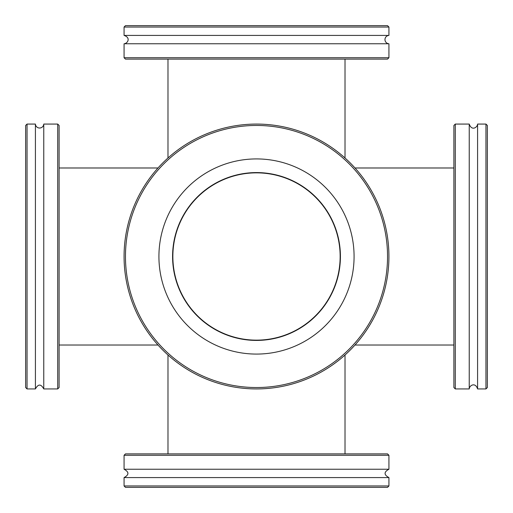 <?xml version="1.0" encoding="UTF-8"?>
<svg xmlns="http://www.w3.org/2000/svg" width="513" height="513" viewBox="0 0 513 513"><rect width="100%" height="100%" fill="white"/><g stroke="black" fill="none" stroke-linecap="round" stroke-linejoin="round"><path stroke-width="0.77" d="M27.042 256.5L27.042 124.069L35.416 124.069L35.416 388.931L27.042 388.931L27.042 256.5M27.042 124.069L25.65 125.461L25.65 387.539L27.042 388.931M59.104 256.5L59.104 125.461L57.712 124.069L57.712 388.931L59.104 387.539L59.104 256.5M35.416 124.069A4.181 4.181 0 0 0 39.591 128.026A4.181 4.181 0 0 0 43.765 124.069L43.765 388.931L57.712 388.931M256.5 27.042L388.931 27.042L388.931 35.416L124.069 35.416L124.069 27.042L256.5 27.042M388.931 27.042L387.539 25.65L125.461 25.65L124.069 27.042M256.5 59.104L387.539 59.104L388.931 57.712L124.069 57.712L125.461 59.104L256.5 59.104M388.931 35.416A4.181 4.181 0 0 0 384.974 39.591A4.181 4.181 0 0 0 388.931 43.765L124.069 43.765L124.069 57.712M485.958 388.931L487.35 387.539L487.35 125.461L485.958 124.069L485.958 388.931L477.584 388.931L477.584 124.069C477.488 127.295 471.8 131.405 469.235 124.069L455.287 124.069L453.896 125.461L453.896 387.539L455.287 388.931L455.287 124.069M455.287 388.931L469.235 388.931L469.235 124.069M124.069 485.958L125.461 487.35L387.539 487.35L388.931 485.958L124.069 485.958L124.069 477.584L388.931 477.584C383.814 474.801 383.814 472.018 388.931 469.235L388.931 455.287L387.539 453.896L125.461 453.896L124.069 455.287L388.931 455.287M124.069 455.287L124.069 469.235L388.931 469.235M350.142 162.858A132.431 132.431 0 0 0 162.858 162.858A132.431 132.431 0 0 0 162.858 350.142A132.431 132.431 0 0 0 350.142 350.142A132.431 132.431 0 0 0 350.142 162.858M349.161 163.839A131.039 131.039 0 0 1 290.416 383.07A131.039 131.039 0 0 1 129.93 222.584A131.039 131.039 0 0 1 349.161 163.839M325.499 187.501A97.579 97.579 0 0 1 325.499 325.499A97.579 97.579 0 0 1 187.501 325.499A97.579 97.579 0 0 1 187.501 187.501A97.579 97.579 0 0 1 325.499 187.501M315.841 197.159A83.92 83.92 0 0 1 315.841 315.841A83.92 83.92 0 0 1 197.159 315.841A83.92 83.92 0 0 1 197.159 197.159A83.92 83.92 0 0 1 315.841 197.159M172.862 256.5A83.638 83.638 0 0 1 298.322 184.064A83.638 83.638 0 0 1 298.322 328.936A83.638 83.638 0 0 1 172.862 256.5M355.002 345.018L453.896 345.018M355.002 167.982L453.896 167.982M167.982 355.002L167.982 453.896M345.018 355.002L345.018 453.896M157.998 167.982L59.104 167.982M157.998 345.018L59.104 345.018M345.018 157.998L345.018 59.104M167.982 157.998L167.982 59.104M43.765 124.069L57.712 124.069M43.765 388.931C40.982 383.814 38.199 383.814 35.416 388.931M388.931 43.765L388.931 57.712M124.069 43.765C127.416 43.682 131.29 37.795 124.069 35.416M485.958 124.069L477.584 124.069M469.235 388.931C469.312 385.526 475.301 381.768 477.584 388.931M388.931 485.958L388.931 477.584M124.069 469.235C129.186 472.018 129.186 474.801 124.069 477.584"/></g></svg>
